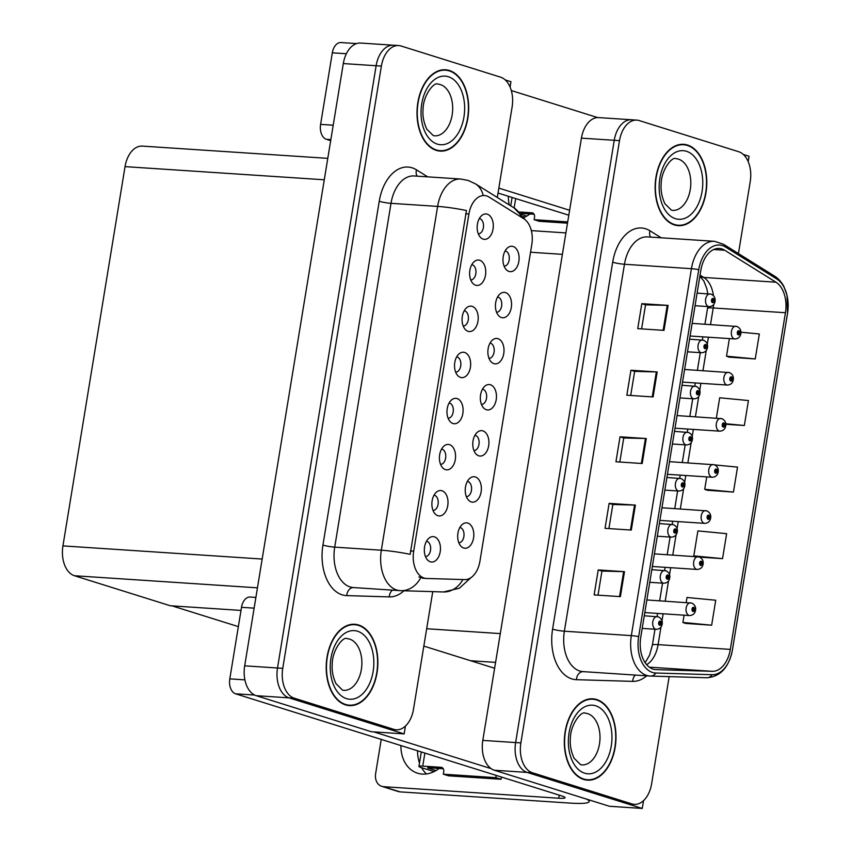 <?xml version="1.0" encoding="UTF-8"?>
<svg xmlns="http://www.w3.org/2000/svg" width="851" height="851" viewBox="0 0 851 851"><rect width="100%" height="100%" fill="white"/><g stroke="black" fill="none" stroke-linecap="round" stroke-linejoin="round"><path stroke-width="1.28" d="M748.189 161.616L749.071 156.265L743.348 154.467M633.963 120.225A25.466 16.095 93.8 0 0 631.559 119.768L598.732 117.608A25.466 16.095 93.8 0 0 581.424 138.128L482.804 740.391A25.466 16.095 93.8 0 0 494.335 770.24L609.444 806.28L642.271 808.45L643.547 800.631M738.434 253.587L750.231 181.571A25.466 16.095 93.8 0 0 738.689 151.723L639.218 120.565A25.466 16.095 93.8 0 0 636.803 120.119L631.559 119.768A25.466 16.095 93.8 0 0 614.252 140.298L515.632 742.551A25.466 16.095 93.8 0 0 527.163 772.41L642.271 808.45M172.072 605.869L238.354 626.623M425.468 556.533A7.638 4.829 93.8 0 0 430.606 549.682A7.638 4.829 93.8 0 0 427.053 541.406A7.638 4.829 93.8 0 0 426.468 541.289M430.351 561.809A12.733 8.053 93.8 0 0 440.201 551.778A12.733 8.053 93.8 0 0 434.435 536.853A12.733 8.053 93.8 0 0 429.191 537.992A12.733 8.053 93.8 0 0 424.362 548.799A12.733 8.053 93.8 0 0 427.734 560.149A12.733 8.053 93.8 0 0 430.351 561.809M473.922 450.551A7.638 4.829 93.8 0 0 479.06 443.701A7.638 4.829 93.8 0 0 475.507 435.425A7.638 4.829 93.8 0 0 474.922 435.308M478.805 455.828A12.733 8.053 93.8 0 0 488.665 445.796A12.733 8.053 93.8 0 0 482.889 430.872A12.733 8.053 93.8 0 0 477.645 432.01A12.733 8.053 93.8 0 0 472.816 442.818A12.733 8.053 93.8 0 0 476.188 454.179A12.733 8.053 93.8 0 0 478.805 455.828M466.369 496.644A7.638 4.829 93.8 0 0 471.518 489.804A7.638 4.829 93.8 0 0 467.965 481.528A7.638 4.829 93.8 0 0 467.38 481.4M471.252 501.93A12.733 8.053 93.8 0 0 481.113 491.899A12.733 8.053 93.8 0 0 475.347 476.964A12.733 8.053 93.8 0 0 470.103 478.102A12.733 8.053 93.8 0 0 465.263 488.921A12.733 8.053 93.8 0 0 468.635 500.271A12.733 8.053 93.8 0 0 471.252 501.93M496.569 312.253A7.638 4.829 93.8 0 0 501.707 305.413A7.638 4.829 93.8 0 0 498.154 297.137A7.638 4.829 93.8 0 0 497.569 297.01M501.452 317.54A12.733 8.053 93.8 0 0 511.302 307.509A12.733 8.053 93.8 0 0 505.537 292.574A12.733 8.053 93.8 0 0 500.292 293.712A12.733 8.053 93.8 0 0 495.463 304.53A12.733 8.053 93.8 0 0 498.835 315.881A12.733 8.053 93.8 0 0 501.452 317.54M455.657 372.142A7.638 4.829 93.8 0 0 460.806 365.292A7.638 4.829 93.8 0 0 457.253 357.016A7.638 4.829 93.8 0 0 456.668 356.899M460.54 377.418A12.733 8.053 93.8 0 0 470.401 367.387A12.733 8.053 93.8 0 0 464.635 352.463A12.733 8.053 93.8 0 0 459.391 353.601A12.733 8.053 93.8 0 0 454.562 364.409A12.733 8.053 93.8 0 0 457.923 375.77A12.733 8.053 93.8 0 0 460.54 377.418M470.752 279.947A7.638 4.829 93.8 0 0 475.9 273.097A7.638 4.829 93.8 0 0 472.348 264.821A7.638 4.829 93.8 0 0 471.762 264.704M475.645 285.223A12.733 8.053 93.8 0 0 485.495 275.192A12.733 8.053 93.8 0 0 479.73 260.268A12.733 8.053 93.8 0 0 474.486 261.406A12.733 8.053 93.8 0 0 469.656 272.214A12.733 8.053 93.8 0 0 473.028 283.574A12.733 8.053 93.8 0 0 475.645 285.223M458.817 542.747A7.638 4.829 93.8 0 0 463.965 535.896A7.638 4.829 93.8 0 0 460.412 527.62A7.638 4.829 93.8 0 0 459.827 527.503M463.71 548.023A12.733 8.053 93.8 0 0 473.56 537.992A12.733 8.053 93.8 0 0 467.795 523.067A12.733 8.053 93.8 0 0 462.55 524.205A12.733 8.053 93.8 0 0 457.721 535.013A12.733 8.053 93.8 0 0 461.093 546.363A12.733 8.053 93.8 0 0 463.71 548.023M448.105 418.235A7.638 4.829 93.8 0 0 453.253 411.395A7.638 4.829 93.8 0 0 449.7 403.119A7.638 4.829 93.8 0 0 449.115 402.991M452.998 423.521A12.733 8.053 93.8 0 0 462.848 413.49A12.733 8.053 93.8 0 0 457.083 398.555A12.733 8.053 93.8 0 0 451.838 399.693A12.733 8.053 93.8 0 0 447.009 410.512A12.733 8.053 93.8 0 0 450.381 421.862A12.733 8.053 93.8 0 0 452.998 423.521M433.01 510.43A7.638 4.829 93.8 0 0 438.159 503.59A7.638 4.829 93.8 0 0 434.606 495.314A7.638 4.829 93.8 0 0 434.021 495.186M437.903 515.717A12.733 8.053 93.8 0 0 447.754 505.685A12.733 8.053 93.8 0 0 441.988 490.75A12.733 8.053 93.8 0 0 436.744 491.889A12.733 8.053 93.8 0 0 431.914 502.707A12.733 8.053 93.8 0 0 435.276 514.057A12.733 8.053 93.8 0 0 437.903 515.717M440.563 464.338A7.638 4.829 93.8 0 0 445.701 457.487A7.638 4.829 93.8 0 0 442.148 449.211A7.638 4.829 93.8 0 0 441.563 449.094M445.445 469.614A12.733 8.053 93.8 0 0 455.306 459.583A12.733 8.053 93.8 0 0 449.53 444.658A12.733 8.053 93.8 0 0 444.296 445.796A12.733 8.053 93.8 0 0 439.456 456.604A12.733 8.053 93.8 0 0 442.828 467.954A12.733 8.053 93.8 0 0 445.445 469.614M489.017 358.356A7.638 4.829 93.8 0 0 494.154 351.506A7.638 4.829 93.8 0 0 490.601 343.23A7.638 4.829 93.8 0 0 490.016 343.113M493.899 363.632A12.733 8.053 93.8 0 0 503.76 353.601A12.733 8.053 93.8 0 0 497.984 338.677A12.733 8.053 93.8 0 0 492.75 339.815A12.733 8.053 93.8 0 0 487.91 350.623A12.733 8.053 93.8 0 0 491.282 361.983A12.733 8.053 93.8 0 0 493.899 363.632M481.464 404.448A7.638 4.829 93.8 0 0 486.612 397.608A7.638 4.829 93.8 0 0 483.06 389.332A7.638 4.829 93.8 0 0 482.474 389.205M486.357 409.735A12.733 8.053 93.8 0 0 496.207 399.704A12.733 8.053 93.8 0 0 490.442 384.769A12.733 8.053 93.8 0 0 485.198 385.907A12.733 8.053 93.8 0 0 480.368 396.726A12.733 8.053 93.8 0 0 483.73 408.076A12.733 8.053 93.8 0 0 486.357 409.735M478.305 233.844A7.638 4.829 93.8 0 0 483.453 227.004A7.638 4.829 93.8 0 0 479.9 218.728A7.638 4.829 93.8 0 0 479.315 218.601M483.187 239.131A12.733 8.053 93.8 0 0 493.048 229.1A12.733 8.053 93.8 0 0 487.283 214.165A12.733 8.053 93.8 0 0 482.038 215.303A12.733 8.053 93.8 0 0 477.198 226.121A12.733 8.053 93.8 0 0 480.57 237.472A12.733 8.053 93.8 0 0 483.187 239.131M463.21 326.039A7.638 4.829 93.8 0 0 468.348 319.199A7.638 4.829 93.8 0 0 464.795 310.923A7.638 4.829 93.8 0 0 464.21 310.796M468.093 331.326A12.733 8.053 93.8 0 0 477.954 321.295A12.733 8.053 93.8 0 0 472.177 306.36A12.733 8.053 93.8 0 0 466.933 307.498A12.733 8.053 93.8 0 0 462.104 318.317A12.733 8.053 93.8 0 0 465.476 329.667A12.733 8.053 93.8 0 0 468.093 331.326M504.111 266.161A7.638 4.829 93.8 0 0 509.26 259.31A7.638 4.829 93.8 0 0 505.707 251.034A7.638 4.829 93.8 0 0 505.122 250.917M508.994 271.437A12.733 8.053 93.8 0 0 518.855 261.406A12.733 8.053 93.8 0 0 513.089 246.482A12.733 8.053 93.8 0 0 507.845 247.62A12.733 8.053 93.8 0 0 503.015 258.427A12.733 8.053 93.8 0 0 506.377 269.788A12.733 8.053 93.8 0 0 508.994 271.437M424.075 578.042A22.924 14.488 93.8 0 0 426.245 578.457A22.924 14.488 93.8 0 0 426.574 578.467L464.71 579.616A22.924 14.488 93.8 0 0 479.953 561.128L531.811 244.503A22.924 14.488 93.8 0 0 523.812 218.739L489.038 197.06A22.924 14.488 93.8 0 0 484.474 195.539A22.924 14.488 93.8 0 0 468.912 214.016L413.692 551.171A22.924 14.488 93.8 0 0 424.075 578.042M395.843 45.667A25.466 16.095 93.8 0 0 393.439 45.209A25.466 16.095 93.8 0 0 376.131 65.74L277.511 667.992A25.466 16.095 93.8 0 0 289.042 697.852L404.151 733.892L405.427 726.073M510.068 87.057L510.951 81.707L505.228 79.909M497.303 197.464L512.111 107.013A25.466 16.095 93.8 0 0 500.579 77.164L401.098 46.007A25.466 16.095 93.8 0 0 398.683 45.56L360.611 43.05A25.466 16.095 93.8 0 0 343.304 63.57L244.684 665.833A25.466 16.095 93.8 0 0 256.215 695.682L371.323 731.722L404.151 733.892M327.784 158.35L142.34 146.106A25.466 16.095 -86.2 0 0 125.044 166.626L62.931 545.895A25.466 16.095 -86.2 0 0 74.473 575.744L170.306 605.752L241.003 610.422M583.616 779.431A40.752 25.753 93.8 0 0 587.467 780.154A40.752 25.753 93.8 0 0 615.581 744.263A40.752 25.753 93.8 0 0 596.7 699.543A40.752 25.753 93.8 0 0 592.839 698.82A40.752 25.753 93.8 0 0 564.734 734.711A40.752 25.753 93.8 0 0 583.616 779.431M584.86 779.761A40.752 25.753 93.8 0 0 585.945 779.622M674.418 224.93A40.752 25.753 93.8 0 0 678.268 225.653A40.752 25.753 93.8 0 0 706.383 189.762A40.752 25.753 93.8 0 0 687.502 145.042A40.752 25.753 93.8 0 0 683.64 144.319A40.752 25.753 93.8 0 0 655.536 180.21A40.752 25.753 93.8 0 0 674.418 224.93M675.662 225.27A40.752 25.753 93.8 0 0 676.747 225.121M653.057 669.12A27.168 17.169 -86.2 0 1 640.75 637.282L700.841 270.331A27.168 17.169 -86.2 0 1 719.297 248.439A27.168 17.169 -86.2 0 1 724.701 250.237L775.963 282.202A27.168 17.169 -86.2 0 1 785.441 312.732L730.318 649.398A27.168 17.169 -86.2 0 1 712.244 671.311L656.015 669.62A27.168 17.169 -86.2 0 1 655.632 669.609A27.168 17.169 -86.2 0 1 653.057 669.12M652.515 672.45A30.562 19.318 93.8 0 0 655.844 673.013L712.074 674.705A30.562 19.318 93.8 0 0 732.392 650.058L787.526 313.391A30.562 19.318 93.8 0 0 776.867 279.043L725.595 247.067A30.562 19.318 93.8 0 0 698.756 269.682L638.665 636.622A30.562 19.318 93.8 0 0 652.515 672.45M631.559 119.768A25.466 16.095 93.8 0 0 614.252 140.298L515.632 742.551A25.466 16.095 93.8 0 0 527.163 772.41L626.644 803.557A25.466 16.095 93.8 0 0 629.049 804.014L634.303 804.355A25.466 16.095 93.8 0 0 651.611 783.835L669.163 676.63M641.824 303.669L645.547 304.839L667.237 305.371A6.797 0.798 9.3 0 1 668.088 305.403L641.824 303.669L637.739 328.635L664.003 330.369L668.088 305.403M630.708 395.46L634.655 371.376L656.334 371.93A6.797 0.798 9.3 0 1 657.185 371.972L630.931 370.238L626.836 395.204L653.1 396.938L657.185 371.972M634.644 371.408L630.931 370.238M598.008 595.157L601.944 571.074L623.634 571.638A6.797 0.798 9.3 0 1 624.485 571.67L598.221 569.936L594.136 594.902L620.4 596.636L624.485 571.67M601.944 571.106L598.221 569.936M608.901 528.588L612.848 504.505L634.538 505.068A6.797 0.798 9.3 0 1 635.389 505.111L609.125 503.377L605.04 528.333L631.293 530.067L635.389 505.111M612.848 504.537L609.125 503.377M620.028 436.808L623.74 437.967L645.441 438.499A6.797 0.798 9.3 0 1 646.281 438.542L620.028 436.808L615.943 461.774L642.197 463.508L646.281 438.542M636.803 120.119A25.466 16.095 93.8 0 0 619.507 140.638L520.876 742.902A25.466 16.095 93.8 0 0 532.418 772.761L631.899 803.908A25.466 16.095 93.8 0 0 634.303 804.355M728.999 357.133L755.252 358.941L759.337 333.975L740.934 332.209M699.671 557.128L722.542 558.639L726.637 533.673L697.894 530.907L693.799 555.873L695.661 556.586M685.395 623.4L711.649 625.208L715.734 600.242L686.991 597.476L686.161 602.551M725.829 424.287L744.348 425.511L748.433 400.544L719.691 397.779L716.351 418.16M707.202 490.261L733.445 492.069L737.53 467.114L714.712 464.912M623.751 437.935L619.805 462.029M645.547 304.807L641.611 328.89M706.734 476.89L704.702 489.304L707.447 490.357M733.445 492.069L704.702 489.304M722.542 558.639L693.799 555.873M684.087 615.177L682.906 622.443L685.651 623.496M711.649 625.208L682.906 622.443M744.348 425.511L725.775 423.724M729.381 338.592L726.509 356.175L729.254 357.229M755.252 358.941L726.509 356.175M682.066 144.649A40.752 25.753 93.8 0 0 681.002 144.362M591.254 699.139A40.752 25.753 93.8 0 0 590.2 698.862M345.495 704.873A40.752 25.753 93.8 0 0 349.346 705.596A40.752 25.753 93.8 0 0 377.461 669.705A40.752 25.753 93.8 0 0 358.579 624.985A40.752 25.753 93.8 0 0 354.718 624.262A40.752 25.753 93.8 0 0 326.614 660.153A40.752 25.753 93.8 0 0 345.495 704.873M346.74 705.202A40.752 25.753 93.8 0 0 347.825 705.064M436.297 150.372A40.752 25.753 93.8 0 0 440.158 151.095A40.752 25.753 93.8 0 0 468.263 115.204A40.752 25.753 93.8 0 0 449.381 70.484A40.752 25.753 93.8 0 0 445.52 69.761A40.752 25.753 93.8 0 0 417.415 105.652A40.752 25.753 93.8 0 0 436.297 150.372M437.542 150.712A40.752 25.753 93.8 0 0 438.627 150.563M410.15 554.341L466.454 210.527A29.711 3.478 -170.7 0 0 437.616 206.399A33.966 21.466 -86.2 0 1 460.689 179.029L414.075 175.955A33.966 21.466 93.8 0 0 391.003 203.325L334.709 547.14A33.966 21.466 93.8 0 0 350.091 586.945A33.966 21.466 93.8 0 0 353.303 587.552L399.917 590.626A33.966 21.466 -86.2 0 1 396.704 590.02A33.966 21.466 -86.2 0 1 381.322 550.214A29.711 3.478 9.3 0 1 410.15 554.341M423 578.233L418.883 576.935M393.439 45.209A25.466 16.095 93.8 0 0 376.131 65.74L277.511 667.992A25.466 16.095 93.8 0 0 289.042 697.852L388.524 728.999A25.466 16.095 93.8 0 0 390.928 729.456L396.183 729.796A25.466 16.095 93.8 0 0 413.49 709.277L432.755 591.626M398.683 45.56A25.466 16.095 93.8 0 0 381.386 66.08L282.755 668.343A25.466 16.095 93.8 0 0 294.297 698.203L393.779 729.35A25.466 16.095 93.8 0 0 396.183 729.796M443.945 70.09A40.752 25.753 93.8 0 0 442.882 69.803M353.133 624.581A40.752 25.753 93.8 0 0 352.08 624.304M740.498 333.581L739.945 333.145A2.127 1.34 93.8 0 0 738.966 330.741A2.127 1.34 93.8 0 0 737.328 332.411A2.127 1.34 93.8 0 0 738.285 334.9A2.127 1.34 93.8 0 0 739.913 333.326L739.147 333.028A0.851 0.532 -86.2 0 1 738.104 332.72A0.851 0.532 -86.2 0 1 739.157 332.954L739.945 333.145M738.094 332.954L739.147 333.028M739.913 333.326A4.244 0.638 10.9 0 1 740.806 333.911C740.147 337.049 738.189 338.741 734.924 338.964A6.372 4.021 -86.2 0 1 734.328 338.847A6.372 4.021 -86.2 0 1 731.371 331.858A6.372 4.021 -86.2 0 1 735.764 326.252A6.372 4.021 -86.2 0 1 736.37 326.369M738.094 332.879L739.157 332.954M714.691 301.275L714.138 300.829A2.127 1.34 93.8 0 0 713.159 298.435A2.127 1.34 93.8 0 0 711.521 300.105A2.127 1.34 93.8 0 0 712.478 302.594A2.127 1.34 93.8 0 0 714.106 301.009L713.34 300.711A0.851 0.532 -86.2 0 1 712.287 300.414A0.851 0.532 -86.2 0 1 713.351 300.637L714.138 300.829M712.287 300.648L713.34 300.711M714.106 301.009A4.244 0.638 10.9 0 1 714.989 301.594C714.329 304.743 712.372 306.424 709.117 306.647A6.372 4.021 -86.2 0 1 708.521 306.541A6.372 4.021 -86.2 0 1 705.564 299.552A6.372 4.021 -86.2 0 1 709.957 293.946A6.372 4.021 -86.2 0 1 710.564 294.052M712.287 300.573L713.351 300.637M732.945 379.684L732.392 379.238A2.127 1.34 93.8 0 0 731.424 376.844A2.127 1.34 93.8 0 0 729.775 378.514A2.127 1.34 93.8 0 0 730.743 381.003A2.127 1.34 93.8 0 0 732.371 379.418L731.594 379.12A0.851 0.532 -86.2 0 1 730.552 378.823A0.851 0.532 -86.2 0 1 731.605 379.046L732.392 379.238M730.541 379.046L731.594 379.12M732.371 379.418A4.244 0.638 10.9 0 1 733.254 380.003C732.594 383.152 730.637 384.833 727.382 385.056A6.372 4.021 -86.2 0 1 726.775 384.95A6.372 4.021 -86.2 0 1 723.829 377.961A6.372 4.021 -86.2 0 1 728.222 372.355A6.372 4.021 -86.2 0 1 728.818 372.461M730.541 378.982L731.605 379.046M725.392 425.777L724.85 425.34A2.127 1.34 93.8 0 0 723.871 422.936A2.127 1.34 93.8 0 0 722.233 424.606A2.127 1.34 93.8 0 0 723.19 427.096A2.127 1.34 93.8 0 0 724.818 425.521L724.041 425.213A0.851 0.532 -86.2 0 1 722.999 424.915A0.851 0.532 -86.2 0 1 724.063 425.149L724.85 425.34M722.999 425.149L724.041 425.213M724.818 425.521A4.244 0.638 10.9 0 1 725.701 426.106C725.041 429.244 723.084 430.936 719.829 431.159A6.372 4.021 -86.2 0 1 719.223 431.042A6.372 4.021 -86.2 0 1 716.276 424.053A6.372 4.021 -86.2 0 1 720.669 418.447A6.372 4.021 -86.2 0 1 721.276 418.564M722.999 425.075L724.063 425.149M717.85 471.88L717.297 471.433A2.127 1.34 93.8 0 0 716.329 469.039A2.127 1.34 93.8 0 0 714.68 470.709A2.127 1.34 93.8 0 0 715.638 473.199A2.127 1.34 93.8 0 0 717.265 471.614L716.499 471.316A0.851 0.532 -86.2 0 1 715.457 471.018A0.851 0.532 -86.2 0 1 716.51 471.241L717.297 471.433M715.446 471.241L716.499 471.316M717.265 471.614A4.244 0.638 10.9 0 1 718.159 472.199C717.499 475.347 715.542 477.028 712.276 477.251A6.372 4.021 -86.2 0 1 711.681 477.145A6.372 4.021 -86.2 0 1 708.723 470.156A6.372 4.021 -86.2 0 1 713.117 464.55A6.372 4.021 -86.2 0 1 713.723 464.657M715.446 471.177L716.51 471.241M707.138 347.368L706.585 346.931A2.127 1.34 93.8 0 0 705.617 344.527A2.127 1.34 93.8 0 0 703.968 346.197A2.127 1.34 93.8 0 0 704.936 348.687A2.127 1.34 93.8 0 0 706.553 347.112L705.787 346.814A0.851 0.532 -86.2 0 1 704.745 346.506A0.851 0.532 -86.2 0 1 705.798 346.74L706.585 346.931M704.734 346.74L705.787 346.814M706.553 347.112A4.244 0.638 10.9 0 1 707.447 347.697C706.787 350.835 704.83 352.527 701.575 352.75A6.372 4.021 -86.2 0 1 700.969 352.633A6.372 4.021 -86.2 0 1 698.022 345.644A6.372 4.021 -86.2 0 1 702.405 340.038A6.372 4.021 -86.2 0 1 703.011 340.155M704.734 346.665L705.798 346.74M699.586 393.47L699.043 393.024A2.127 1.34 93.8 0 0 698.065 390.63A2.127 1.34 93.8 0 0 696.426 392.3A2.127 1.34 93.8 0 0 697.384 394.79A2.127 1.34 93.8 0 0 699.011 393.205L698.235 392.907A0.851 0.532 -86.2 0 1 697.192 392.609A0.851 0.532 -86.2 0 1 698.245 392.832L699.043 393.024M697.192 392.832L698.235 392.907M699.011 393.205A4.244 0.638 10.9 0 1 699.894 393.79C699.235 396.938 697.277 398.619 694.022 398.842A6.372 4.021 -86.2 0 1 693.416 398.736A6.372 4.021 -86.2 0 1 690.469 391.747A6.372 4.021 -86.2 0 1 694.863 386.141A6.372 4.021 -86.2 0 1 695.458 386.248M697.182 392.768L698.245 392.832M692.044 439.563L691.491 439.127A2.127 1.34 93.8 0 0 690.512 436.723A2.127 1.34 93.8 0 0 688.874 438.393A2.127 1.34 93.8 0 0 689.831 440.882A2.127 1.34 93.8 0 0 691.459 439.307L690.693 438.999A0.851 0.532 -86.2 0 1 689.65 438.701A0.851 0.532 -86.2 0 1 690.704 438.935L691.491 439.127M689.64 438.935L690.693 438.999M691.459 439.307A4.244 0.638 10.9 0 1 692.342 439.893C691.693 443.031 689.725 444.722 686.47 444.945A6.372 4.021 -86.2 0 1 685.874 444.828A6.372 4.021 -86.2 0 1 682.917 437.839A6.372 4.021 -86.2 0 1 687.31 432.234A6.372 4.021 -86.2 0 1 687.916 432.351M689.64 438.861L690.704 438.935M684.491 485.666L683.938 485.219A2.127 1.34 93.8 0 0 682.97 482.825A2.127 1.34 93.8 0 0 681.321 484.496A2.127 1.34 93.8 0 0 682.289 486.985A2.127 1.34 93.8 0 0 683.917 485.4L683.14 485.102A0.851 0.532 -86.2 0 1 682.098 484.804A0.851 0.532 -86.2 0 1 683.151 485.027L683.938 485.219M682.087 485.027L683.14 485.102M683.917 485.4A4.244 0.638 10.9 0 1 684.8 485.985C684.14 489.134 682.183 490.814 678.928 491.038A6.372 4.021 -86.2 0 1 678.321 490.931A6.372 4.021 -86.2 0 1 675.375 483.942A6.372 4.021 -86.2 0 1 679.768 478.336A6.372 4.021 -86.2 0 1 680.364 478.443M682.087 484.964L683.151 485.027M254.13 608.146L241.514 607.316L229.802 678.875L244.907 679.864M373.802 731.892L491.08 768.613M423.83 646.09L494.612 668.248M426.489 773.942A33.966 26.019 107.4 0 1 421.585 767.687M419.5 763.007A33.966 26.019 107.4 0 1 417.564 750.784M589.424 800.014L589.169 801.546A50.943 5.968 -170.7 0 1 570.149 803.099L400.108 791.877A12.733 9.755 107.4 0 1 398.342 791.547L381.684 786.335A12.733 9.755 -72.6 0 0 383.439 786.664L558.735 798.227L559.235 795.142M381.227 739.402L375.642 773.527A12.733 9.755 -72.6 0 0 381.684 786.335M439.116 768.464A33.966 26.019 107.4 0 1 417.564 773.208A33.966 26.019 107.4 0 1 400.895 745.561M558.735 798.227A16.977 1.989 9.3 0 0 565.075 797.717A16.977 1.989 9.3 0 0 561.447 795.834L235.567 693.799A12.733 8.053 -86.2 0 1 229.802 678.875M241.514 607.316A12.733 8.053 -86.2 0 1 250.173 597.051L255.885 597.423M589.169 801.546A50.943 5.968 -170.7 0 0 586.722 799.163M346.368 53.741L332.315 52.815L320.604 124.374L333.209 125.203M498.835 188.103L569.617 210.271M511.291 90.536L597.689 117.587M509.281 204.942A33.966 26.019 107.4 0 1 508.366 196.283M529.918 213.963A33.966 26.019 107.4 0 1 523.918 217.548M568.808 215.207L498.026 193.049M330.688 140.649L326.369 139.298A12.733 8.053 -86.2 0 1 320.604 124.374M332.315 52.815A12.733 8.053 -86.2 0 1 340.974 42.55L356.569 43.582M424.872 753.071L422.745 766.102L441.126 767.315A4.244 3.255 107.4 0 1 441.712 767.421A4.244 3.255 107.4 0 1 443.722 771.687L443.318 774.187L448.53 775.814L501.048 779.282L501.42 777.037M427.723 767.719L443.286 768.74M422.745 766.102A10.191 1.191 -170.7 0 0 418.937 766.411A10.191 1.191 -170.7 0 0 421.117 767.538L434.084 771.602M427.681 767.974L435.989 770.57M443.318 774.187L495.835 777.654L501.048 779.282M495.835 777.654L496.207 775.41M519.27 211.973L531.928 212.814A4.244 3.255 107.4 0 1 532.513 212.92A4.244 3.255 107.4 0 1 534.534 217.186L534.12 219.686L539.332 221.313L567.5 223.175M520.621 213.356L534.088 214.239M523.259 216.59L524.886 217.101M521.589 214.441L526.79 216.069M534.12 219.686L567.713 221.898M583.68 779.016A40.327 25.487 -86.2 0 1 565 734.764A40.327 25.487 -86.2 0 1 592.807 699.245A40.327 25.487 -86.2 0 1 596.625 699.958A40.327 25.487 -86.2 0 1 615.316 744.21A40.327 25.487 -86.2 0 1 587.498 779.729A40.327 25.487 -86.2 0 1 583.68 779.016M436.361 149.957A40.327 25.487 -86.2 0 1 417.681 105.705A40.327 25.487 -86.2 0 1 445.488 70.186A40.327 25.487 -86.2 0 1 449.307 70.91A40.327 25.487 -86.2 0 1 467.997 115.151A40.327 25.487 -86.2 0 1 440.18 150.67A40.327 25.487 -86.2 0 1 436.361 149.957M674.481 224.515A40.327 25.487 -86.2 0 1 655.802 180.263A40.327 25.487 -86.2 0 1 683.608 144.744A40.327 25.487 -86.2 0 1 687.427 145.468A40.327 25.487 -86.2 0 1 706.117 189.709A40.327 25.487 -86.2 0 1 678.3 225.228A40.327 25.487 -86.2 0 1 674.481 224.515M345.559 704.458A40.327 25.487 -86.2 0 1 326.88 660.206A40.327 25.487 -86.2 0 1 354.686 624.687A40.327 25.487 -86.2 0 1 358.505 625.411A40.327 25.487 -86.2 0 1 377.195 669.652A40.327 25.487 -86.2 0 1 349.378 705.171A40.327 25.487 -86.2 0 1 345.559 704.458M710.298 517.972L709.755 517.525A2.127 1.34 93.8 0 0 708.777 515.132A2.127 1.34 93.8 0 0 707.128 516.802A2.127 1.34 93.8 0 0 708.096 519.291A2.127 1.34 93.8 0 0 709.723 517.716L708.947 517.408A0.851 0.532 -86.2 0 1 707.904 517.11A0.851 0.532 -86.2 0 1 708.957 517.344L709.755 517.525M707.894 517.344L708.947 517.408M709.723 517.716A4.244 0.638 10.9 0 1 710.606 518.302C709.947 521.44 707.989 523.12 704.734 523.354A6.372 4.021 -86.2 0 1 704.128 523.237A6.372 4.021 -86.2 0 1 701.181 516.249A6.372 4.021 -86.2 0 1 705.575 510.643A6.372 4.021 -86.2 0 1 706.17 510.76M707.894 517.27L708.957 517.344M702.756 564.075L702.203 563.628A2.127 1.34 93.8 0 0 701.224 561.235A2.127 1.34 93.8 0 0 699.586 562.905A2.127 1.34 93.8 0 0 700.543 565.394A2.127 1.34 93.8 0 0 702.171 563.809L701.405 563.511A0.851 0.532 -86.2 0 1 700.352 563.213A0.851 0.532 -86.2 0 1 701.415 563.436L702.203 563.628M700.352 563.436L701.405 563.511M702.171 563.809A4.244 0.638 10.9 0 1 703.054 564.394C702.394 567.543 700.437 569.223 697.182 569.447A6.372 4.021 -86.2 0 1 696.586 569.34A6.372 4.021 -86.2 0 1 693.629 562.351A6.372 4.021 -86.2 0 1 698.022 556.745A6.372 4.021 -86.2 0 1 698.628 556.852M700.352 563.373L701.415 563.436M695.203 610.167L694.65 609.72A2.127 1.34 93.8 0 0 693.682 607.327A2.127 1.34 93.8 0 0 692.033 608.997A2.127 1.34 93.8 0 0 693.001 611.486A2.127 1.34 93.8 0 0 694.618 609.912L693.852 609.603A0.851 0.532 -86.2 0 1 692.81 609.305A0.851 0.532 -86.2 0 1 693.863 609.539L694.65 609.72M692.799 609.539L693.852 609.603M694.618 609.912A4.244 0.638 10.9 0 1 695.512 610.497C694.852 613.635 692.895 615.316 689.64 615.55A6.372 4.021 -86.2 0 1 689.033 615.433A6.372 4.021 -86.2 0 1 686.087 608.444A6.372 4.021 -86.2 0 1 690.469 602.838A6.372 4.021 -86.2 0 1 691.076 602.955M692.799 609.465L693.863 609.539M676.939 531.758L676.396 531.311A2.127 1.34 93.8 0 0 675.417 528.918A2.127 1.34 93.8 0 0 673.779 530.588A2.127 1.34 93.8 0 0 674.737 533.077A2.127 1.34 93.8 0 0 676.364 531.503L675.588 531.194A0.851 0.532 -86.2 0 1 674.545 530.896A0.851 0.532 -86.2 0 1 675.609 531.13L676.396 531.311M674.545 531.13L675.588 531.194M676.364 531.503A4.244 0.638 10.9 0 1 677.247 532.088C676.588 535.226 674.63 536.907 671.375 537.141A6.372 4.021 -86.2 0 1 670.769 537.024A6.372 4.021 -86.2 0 1 667.822 530.035A6.372 4.021 -86.2 0 1 672.216 524.429A6.372 4.021 -86.2 0 1 672.822 524.546M674.535 531.056L675.609 531.13M669.397 577.861L668.843 577.414A2.127 1.34 93.8 0 0 667.865 575.021A2.127 1.34 93.8 0 0 666.227 576.691A2.127 1.34 93.8 0 0 667.184 579.18A2.127 1.34 93.8 0 0 668.812 577.595L668.046 577.297A0.851 0.532 -86.2 0 1 667.003 576.999A0.851 0.532 -86.2 0 1 668.056 577.223L668.843 577.414M666.993 577.223L668.046 577.297M668.812 577.595A4.244 0.638 10.9 0 1 669.705 578.18C669.046 581.329 667.088 583.009 663.823 583.233A6.372 4.021 -86.2 0 1 663.227 583.116A6.372 4.021 -86.2 0 1 660.27 576.138A6.372 4.021 -86.2 0 1 664.663 570.532A6.372 4.021 -86.2 0 1 665.269 570.638M666.993 577.148L668.056 577.223M661.844 623.953L661.291 623.506A2.127 1.34 93.8 0 0 660.323 621.113A2.127 1.34 93.8 0 0 658.674 622.783A2.127 1.34 93.8 0 0 659.642 625.272A2.127 1.34 93.8 0 0 661.27 623.687L660.493 623.389A0.851 0.532 -86.2 0 1 659.451 623.092A0.851 0.532 -86.2 0 1 660.504 623.326L661.291 623.506M659.44 623.326L660.493 623.389M661.27 623.687A4.244 0.638 10.9 0 1 662.152 624.283C661.493 627.421 659.536 629.102 656.281 629.336A6.372 4.021 -86.2 0 1 655.674 629.219A6.372 4.021 -86.2 0 1 652.728 622.23A6.372 4.021 -86.2 0 1 657.121 616.624A6.372 4.021 -86.2 0 1 657.717 616.741M659.44 623.251L660.504 623.326M470.624 660.738L495.58 662.386M494.335 770.24L532.418 772.761M482.804 740.391L520.876 742.902M581.424 138.128L619.507 140.638M426.67 628.74L500.292 633.601M530.545 252.236L562.394 254.343M256.215 695.682L294.297 698.203M244.684 665.833L282.755 668.343M343.304 63.57L381.386 66.08M62.931 545.895L262.172 559.043M74.473 575.744L257.459 587.828M125.044 166.626L324.274 179.784M468.912 214.016L465.635 213.803M413.692 551.171L410.427 550.959M646.707 675.822A42.454 26.828 -86.2 0 1 632.676 681.374L576.446 679.683A42.454 26.828 -86.2 0 1 552.597 629.144L612.688 262.193A8.489 1 -170.7 0 0 624.464 264.257L564.373 631.208A33.966 21.466 93.8 0 0 579.754 671.013A33.966 21.466 93.8 0 0 582.967 671.62L649.93 676.034A33.966 21.466 -86.2 0 1 646.717 675.428A33.966 21.466 -86.2 0 1 631.336 635.623A8.489 1 9.3 0 1 638.665 636.622M612.688 262.193A42.454 26.828 -86.2 0 1 645.537 228.749A42.454 26.828 -86.2 0 1 649.962 230.791L661.195 237.791M647.526 236.897A33.966 21.466 93.8 0 0 624.464 264.257L691.427 268.682A33.966 21.466 -86.2 0 1 714.489 241.312L647.526 236.897M650.781 676.066L706.649 677.747A8.489 6.574 -88.3 0 0 706.83 677.758L650.6 676.066A8.489 6.574 -88.3 0 1 650.419 676.056A33.966 21.466 -86.2 0 1 649.93 676.034L650.6 676.066A8.489 6.574 -88.3 0 0 655.844 673.013M776.867 279.043A8.489 6.234 -58.1 0 0 774.761 276.235L723.488 244.258L714.489 241.312M774.761 276.235C780.558 279.905 783.835 286.202 784.037 286.861L787.047 295.403L787.526 313.434L732.403 650.1C728.85 667.492 720.318 676.715 706.83 677.758A8.489 6.574 -88.3 0 0 712.074 674.705M725.595 247.067A8.489 6.234 -58.1 0 0 723.488 244.258M698.756 269.682A8.489 1 -170.7 0 0 691.427 268.682L631.336 635.623L564.373 631.208A8.489 1 -170.7 0 1 552.597 629.144M631.899 803.908L626.644 803.557M632.676 681.374A8.489 6.574 91.7 0 1 635.314 675.077M576.446 679.683A8.489 6.574 91.7 0 1 583.158 671.63M650.643 237.099A8.489 6.234 121.9 0 1 649.962 230.791M785.441 312.732L713.223 307.966A27.168 17.169 93.8 0 0 713.638 304.584M713.436 295.605A27.168 17.169 93.8 0 0 703.745 277.437L700.054 275.128M775.963 282.202L703.745 277.437A15.286 11.223 121.9 0 1 699.873 276.267L703.851 281.011L706.83 288.691L707.798 293.797M724.701 250.237L713.712 249.503M656.015 669.62L655.238 669.577M712.244 671.311L649.27 667.152M646.664 664.705A27.168 17.169 93.8 0 0 658.1 644.632L660.982 627.038M730.318 649.398L658.1 644.632A15.286 1.787 -170.7 0 0 652.387 645.101L654.983 629.251M662.004 620.794L663.142 613.794M665.216 601.168L668.524 580.935M669.546 574.702L670.694 567.702M672.758 555.075L676.077 534.843M677.098 528.609L678.247 521.599M680.311 508.972L683.63 488.74M684.651 482.506L685.789 475.507M687.863 462.88L691.172 442.648M692.193 436.414L693.342 429.404M695.405 416.777L698.724 396.545M699.745 390.311L700.894 383.312M702.958 370.685L706.266 350.452M707.287 344.219L708.436 337.209M710.511 324.582L713.223 307.966A15.286 1.787 -170.7 0 0 707.521 308.434L707.787 306.562M645.441 438.499L641.356 463.444M634.538 505.068L630.453 530.013M623.634 571.638L619.549 596.583M656.334 371.93L652.249 396.885M667.237 305.371L663.152 330.316M379.238 201.261A8.489 1 -170.7 0 0 391.003 203.325L437.616 206.399L381.322 550.214L334.709 547.14A8.489 1 -170.7 0 1 322.933 545.076L379.238 201.261A42.454 26.828 -86.2 0 1 412.086 167.807A42.454 26.828 -86.2 0 1 416.511 169.86L427.734 176.859M471.135 577.521L459.338 588.243L443.541 591.956L401.044 590.679A29.711 23.02 -88.3 0 1 400.395 590.647A33.966 21.466 -86.2 0 1 399.917 590.626L401.044 590.679A29.711 23.02 -88.3 0 0 420.692 577.829M521.216 217.133A29.711 21.818 -58.1 0 0 514.047 207.91L525.301 219.845M443.541 591.956A29.711 23.02 -88.3 0 0 462.933 579.563M483.198 195.464A29.711 21.818 -58.1 0 0 475.294 183.752L514.047 207.91M403.959 590.764A42.454 26.828 -86.2 0 1 389.279 596.891L346.782 595.615A42.454 26.828 -86.2 0 1 322.933 545.076M393.779 729.35L388.524 728.999M389.279 596.891A8.489 6.574 91.7 0 1 392.439 590.126M346.782 595.615A8.489 6.574 91.7 0 1 353.495 587.562M417.192 176.168A8.489 6.234 121.9 0 1 416.511 169.86M383.439 786.664L400.108 791.877M254.651 695.054L235.567 693.799M330.858 139.596L326.369 139.298M441.126 767.315L442.254 767.666M531.928 212.814L533.056 213.165M515.674 198.57L514.142 207.974M587.743 713.681A25.892 16.371 93.8 0 0 585.297 713.212C581.658 710.415 570.436 724.212 570.351 738.562C569.798 745.061 571.053 751.614 574.106 758.241L580.605 764.655L581.882 764.889A25.892 16.371 93.8 0 0 599.742 742.093A25.892 16.371 93.8 0 0 587.743 713.681M584.637 773.187A34.38 21.732 -86.2 0 1 569.064 732.881A34.38 21.732 -86.2 0 1 595.668 705.787A34.38 21.732 -86.2 0 1 611.252 746.093A34.38 21.732 -86.2 0 1 584.637 773.187M440.424 84.621A25.892 16.371 93.8 0 0 437.978 84.153C434.34 81.356 423.117 95.152 423.032 109.502C422.479 116.002 423.734 122.555 426.798 129.182L433.287 135.596L434.563 135.83A25.892 16.371 93.8 0 0 452.424 113.034A25.892 16.371 93.8 0 0 440.424 84.621M437.318 144.127A34.38 21.732 -86.2 0 1 421.745 103.822A34.38 21.732 -86.2 0 1 448.36 76.728A34.38 21.732 -86.2 0 1 463.933 117.034A34.38 21.732 -86.2 0 1 437.318 144.127M678.545 159.18A25.892 16.371 93.8 0 0 676.098 158.711C672.46 155.914 661.238 169.711 661.153 184.061C660.599 190.56 661.855 197.113 664.918 203.74L671.407 210.154L672.684 210.388A25.892 16.371 93.8 0 0 690.544 187.592A25.892 16.371 93.8 0 0 678.545 159.18M675.439 218.686A34.38 21.732 -86.2 0 1 659.865 178.38A34.38 21.732 -86.2 0 1 686.48 151.287A34.38 21.732 -86.2 0 1 702.054 191.592A34.38 21.732 -86.2 0 1 675.439 218.686M349.623 639.122A25.892 16.371 93.8 0 0 347.176 638.654C343.538 635.857 332.315 649.653 332.23 664.003C331.677 670.503 332.932 677.056 335.996 683.683L342.485 690.097L343.761 690.331A25.892 16.371 93.8 0 0 361.622 667.535A25.892 16.371 93.8 0 0 349.623 639.122M346.517 698.628A34.38 21.732 -86.2 0 1 330.943 658.323A34.38 21.732 -86.2 0 1 357.548 631.229A34.38 21.732 -86.2 0 1 373.132 671.535A34.38 21.732 -86.2 0 1 346.517 698.628M531.322 230.621L565.904 232.908M426.245 578.457L422.649 578.212M645.164 662.738L649.611 655.068L652.387 645.101M657.057 616.624L657.578 613.433M659.642 600.806L662.535 583.148M664.599 570.521L665.12 567.33M667.195 554.703L670.088 537.055M672.152 524.429L672.673 521.237M674.737 508.611L677.63 490.953M679.704 478.326L680.226 475.135M682.289 462.508L685.183 444.86M687.246 432.234L687.768 429.042M689.842 416.416L692.725 398.757M694.799 386.131L695.32 382.939M697.384 370.313L700.277 352.665M702.341 340.038L702.873 336.847M704.936 324.22L707.521 308.434M475.294 183.752L468.018 180.401L460.689 179.029M692.15 323.38L736.955 326.476C739.976 327.922 741.285 330.262 740.87 333.496M690.087 336.007L734.924 338.964M697.118 293.095L711.149 294.169C714.17 295.616 715.478 297.956 715.063 301.18M695.044 305.722L709.117 306.647M684.608 369.472L729.403 372.578C732.434 374.025 733.732 376.365 733.317 379.589M682.534 382.099L727.382 385.056M677.056 415.575L721.861 418.671C724.882 420.117 726.19 422.458 725.775 425.691M674.992 428.202L719.829 431.159M669.514 461.667L714.308 464.763C717.329 466.22 718.638 468.561 718.223 471.784M667.439 474.294L712.276 477.251M689.565 339.187L703.596 340.262C706.628 341.708 707.926 344.049 707.511 347.282M687.502 351.814L701.575 352.75M682.013 385.29L696.054 386.365C699.075 387.811 700.384 390.152 699.969 393.375M679.949 397.917L694.022 398.842M674.471 431.383L688.502 432.457C691.523 433.904 692.831 436.244 692.416 439.478M672.396 444.009L686.47 444.945M666.918 477.485L680.949 478.549C683.981 480.007 685.278 482.347 684.864 485.57M664.854 490.112L678.928 491.038M418.937 766.411L421.309 751.954M510.738 205.846L512.111 197.453M592.807 699.245L589.115 699.001M587.498 779.729L583.797 779.484M445.488 70.186L441.797 69.942M440.18 150.67L436.478 150.425M683.608 144.744L679.917 144.5M678.3 225.228L674.598 224.983M354.686 624.687L350.995 624.443M349.378 705.171L345.676 704.926M661.961 507.76L706.766 510.866C709.787 512.313 711.085 514.653 710.67 517.887M659.897 520.386L704.734 523.354M654.408 553.863L699.214 556.958C702.235 558.416 703.543 560.756 703.128 563.979M652.345 566.489L697.182 569.447M646.866 599.955L691.661 603.061C694.693 604.508 695.99 606.848 695.575 610.082M644.792 612.582L689.64 615.55M659.365 523.578L673.407 524.652C676.428 526.099 677.736 528.439 677.322 531.673M657.302 536.204L671.375 537.141M651.823 569.681L665.854 570.744C668.875 572.202 670.184 574.542 669.769 577.765M649.749 582.307L663.823 583.233M644.271 615.773L658.302 616.847C661.333 618.294 662.631 620.634 662.216 623.868M642.207 628.4L656.281 629.336"/></g></svg>
